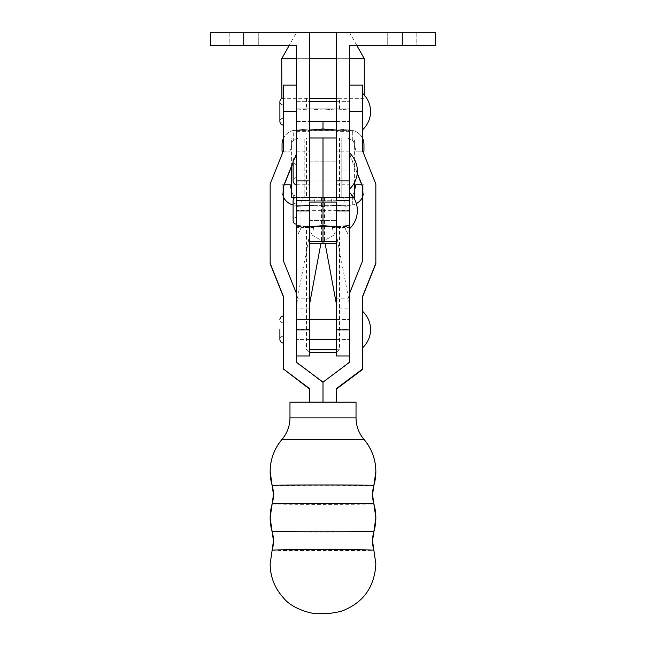 <?xml version="1.0" encoding="UTF-8"?>
<svg xmlns="http://www.w3.org/2000/svg" width="646" height="646" viewBox="0 0 646 646"><rect width="100%" height="100%" fill="white"/><g stroke="black" fill="none" stroke-linecap="round" stroke-linejoin="round"><path stroke-width="0.48" stroke-dasharray="3.23 2.42" d="M362.632 93.404L362.632 129.733L362.632 93.404M296.579 111.564L296.579 121.472L296.579 111.564M349.421 111.564L349.421 121.472L349.421 111.564M296.579 329.541L296.579 319.633L296.579 329.541M349.421 329.541L349.421 319.633L349.421 329.541M272.136 503.912A33.027 33.027 180 0 1 272.136 503.92A50.864 0.444 0 0 0 323 504.365A50.864 0.444 0 0 0 373.864 503.92A33.027 33.027 -0 0 0 373.864 503.92M272.136 550.15A33.027 33.027 180 0 1 272.136 550.158A50.864 0.444 0 0 0 323 550.602A50.864 0.444 0 0 0 373.864 550.158A33.027 33.027 -0 0 0 373.864 550.158M283.368 329.541L283.368 315.999L283.368 329.541M362.632 347.701L362.632 311.372L362.632 347.701M283.368 111.564L283.368 125.106L283.368 111.564M283.368 186.541L283.368 261.17L296.579 294.196L296.579 362.794L323 382.61L323 402.426L323 401.965L336.211 401.965L336.211 402.426L323 402.426L323 382.149L349.421 362.794L349.421 294.196L362.632 261.17L362.632 186.541M357.222 173.483L349.421 153.974L349.421 85.143L349.421 153.514L357.262 173.104M362.632 85.143L362.632 151.43L375.843 184.457L375.843 263.713M362.632 296.28L362.632 369.399M336.211 388.755L336.211 402.426M336.211 355.962L336.211 329.226L349.421 329.226L349.421 355.962L349.421 294.196M349.421 362.794L349.421 362.333M375.843 184.457L375.843 183.997M362.632 151.43L362.632 150.97M349.421 153.974L349.421 153.514M362.632 261.17L362.632 260.709M356.027 402.2L289.973 402.2M309.789 402.426L309.789 401.965L323 401.965L323 402.426L309.789 402.426L309.789 388.755M270.157 263.713L270.157 184.457L283.368 151.43L283.368 85.143M296.579 111.338L296.579 153.974L296.579 111.338M296.579 362.794L296.579 362.333M296.579 294.196L296.579 45.511L243.736 45.511L243.736 32.3L309.789 32.3L296.579 32.3L289.15 45.511M283.368 261.17L283.368 260.709M294.794 157.971L293.106 162.178M295.028 157.842L293.106 162.639M283.368 151.43L283.368 150.97M270.157 184.457L270.157 183.997M283.368 369.399L283.368 296.28M309.789 339.449L296.579 339.449L296.579 319.633L296.579 339.449L309.789 339.449L309.789 319.633L296.579 319.633L309.789 319.633L309.789 339.449M336.211 329.541L336.211 319.633L336.211 329.541M296.579 210.653L296.579 197.111L296.579 210.653M309.789 355.962L309.789 210.959M349.421 192.484L349.421 228.813L349.421 192.484M336.211 329.226L336.211 210.959M325.132 243.679L324.526 240.506L336.219 233.715L348.533 298.177L349.421 308.118L349.421 45.511L402.264 45.511L402.264 32.3L336.211 32.3L336.211 180.92L336.211 137.986L347.564 137.986L352.724 140.465L352.724 130.444A14.535 14.535 0 0 1 362.632 138.543M296.579 200.736L309.789 200.736L309.789 220.561L309.789 32.3M336.211 200.736L309.789 200.736L336.211 200.736L336.211 220.561L336.211 171.012L336.211 180.92L336.211 171.012L349.421 171.012L336.211 171.012L336.211 202.053M336.219 233.715L336.219 197.385L329.856 197.619C331.333 198.265 332.06 200.817 332.028 205.291L332.028 227.416L334.257 234.102L336.211 230.444M324.526 240.506L324.526 197.434M336.211 227.578L349.421 227.578L347.249 234.102L345.021 227.416L345.021 205.291C345.045 200.817 344.318 198.265 342.84 197.619L336.219 197.385M349.421 329.226L349.421 308.118L336.211 308.118M332.028 205.291L345.021 205.291M296.579 184.223L309.789 184.231M320.868 243.679L321.474 240.506L309.781 233.715L309.781 197.385L316.144 197.619C314.667 198.265 313.94 200.817 313.972 205.291L313.972 227.416L311.743 234.102L309.789 230.444M321.474 240.506L321.474 197.434M309.789 227.578L296.579 227.578L298.751 234.102L300.979 227.416L300.979 205.291C300.955 200.817 301.682 198.265 303.16 197.619L309.781 197.385M309.781 233.715L297.467 298.177L296.579 308.118L309.789 308.118M313.972 205.291L300.979 205.291M336.211 111.564L336.211 121.472L336.211 111.564M309.789 111.564L309.789 121.472L309.789 111.564M387.737 45.511L387.737 32.3L416.799 32.3L387.737 32.3L416.799 32.3L387.737 32.3L387.737 45.511L416.799 45.511L416.799 32.3L416.799 45.511L387.737 45.511M258.263 45.511L258.263 32.3L229.201 32.3L258.263 32.3L229.201 32.3L258.263 32.3L258.263 45.511L229.201 45.511L229.201 32.3L229.201 45.511L258.263 45.511M349.421 189.181L349.421 152.852L349.421 189.181M349.421 131.38L336.211 131.38M349.421 98.353L364.287 98.353L364.287 95.083M402.264 45.511L435.291 45.511L435.291 32.3L402.264 32.3M309.789 241.685L309.789 137.986L309.789 171.012L296.579 171.012L296.579 164.407L296.579 171.012L309.789 171.012L309.789 161.104L309.789 202.053M296.579 131.38L309.789 131.38M296.579 98.353L281.89 98.353M210.709 32.3L243.736 32.3M210.709 45.511L243.736 45.511M336.211 352.668L309.426 352.668L306.487 349.728L306.487 226.504L339.513 226.504L306.487 226.504M336.574 352.668L339.513 349.728L309.789 349.728M336.211 349.728L339.513 349.728L339.513 226.504M349.421 58.721L336.211 58.721M309.789 58.721L296.579 58.721M296.579 32.3L336.211 32.3M349.421 32.3L356.85 45.511M306.487 108.924L339.513 108.924L306.487 108.924L306.487 98.353L339.513 98.353L306.487 98.353M339.513 108.924L339.513 98.353M306.487 197.434L339.513 197.434L306.487 197.434L306.487 137.986L339.513 137.986L306.487 137.986M339.513 197.434L339.513 137.986M291.621 166.353L291.621 137.986L347.564 137.986L352.724 140.465L352.724 130.444L293.276 130.444A14.535 14.535 0 0 0 282.044 144.591L282.044 151.196L289.973 151.196L292.024 142.992A6.605 6.605 0 0 1 293.276 140.465L293.276 130.444A14.535 14.535 0 0 0 283.368 138.543M283.271 151.196L289.973 151.196L292.024 142.992A6.605 6.605 0 0 1 293.276 140.465L298.436 137.986L293.276 140.465L293.276 130.444L309.789 130.064L296.579 128.966L296.579 130.064L296.579 128.966L309.789 130.064L352.724 130.444A14.535 14.535 0 0 1 363.956 144.591L363.956 151.196L356.027 151.196L353.976 142.992A6.605 6.605 0 0 0 352.724 140.465A6.605 6.605 0 0 1 353.976 142.992L356.027 151.196L362.729 151.196M295.101 197.434L354.379 197.434L354.379 137.986L336.211 137.986L336.211 241.685M323 225.406L323 206.462L336.211 205.363L309.789 205.363L349.421 205.363L336.211 205.363L349.421 206.462L349.421 205.363L296.579 205.363L309.789 205.363L323 206.462L309.789 205.363L296.579 206.462L309.789 205.363L296.579 205.363L296.579 206.462L296.579 205.363L349.421 205.363L349.421 225.406L336.211 226.504L323 225.406L309.789 226.504L323 225.406L336.211 226.504L309.789 226.504L296.579 225.406L296.579 226.504L296.579 225.406L309.789 226.504L296.579 226.504L349.421 226.504L349.421 225.406L349.421 226.504L336.211 226.504L349.421 225.406L349.421 206.462L336.211 205.363L323 206.462L323 224.186M293.276 197.434L293.276 194.963A6.605 6.605 0 0 1 292.024 192.435A6.605 6.605 0 0 0 293.276 194.963L298.436 197.434L293.276 194.963L293.276 204.984L296.579 205.363L293.276 204.984A14.535 14.535 0 0 1 293.106 204.944M296.579 206.462L296.579 225.406L296.579 206.462M356.334 203.619A14.535 14.535 0 0 1 352.724 204.984L349.421 205.363L352.724 204.984L352.724 194.963A6.605 6.605 0 0 0 353.976 192.435A6.605 6.605 0 0 1 352.724 194.963L347.564 197.434L352.724 194.963L352.724 204.984A14.535 14.535 0 0 0 363.956 190.828A14.535 14.535 0 0 1 362.632 196.885M283.368 196.885A14.535 14.535 0 0 1 282.044 190.828A14.535 14.535 0 0 0 293.276 204.984L293.276 199.517M284.474 184.223L282.044 184.223L282.044 190.828L282.044 184.223L289.973 184.223L291.621 190.828M354.379 190.828L356.027 184.223L363.956 184.223L363.956 190.828L363.956 184.223L361.526 184.223M336.211 130.064L309.789 130.064L323 128.966L336.211 130.064L349.421 128.966L349.421 130.064L349.421 128.966L336.211 130.064M323 121.472L323 110.022L309.789 108.924L296.579 110.022L296.579 108.924L309.789 108.924L296.579 108.924L296.579 110.022L309.789 108.924L336.211 108.924L349.421 110.022L349.421 108.924L336.211 108.924L323 110.022L309.789 108.924L349.421 108.924L349.421 110.022L336.211 108.924L323 110.022L323 128.966M296.579 110.022L296.579 128.966L296.579 110.022M349.421 110.022L349.421 128.966L349.421 110.022M281.713 58.721L364.287 58.721M281.713 98.353L364.287 98.353M323 171.012L323 184.554L323 171.012M353.532 197.434L323 197.434L341.169 197.434L323 197.434L323 137.986L341.169 137.986L323 137.986L323 210.653L323 197.434L291.621 197.434L291.621 137.986L323 137.986L304.831 137.986L304.831 197.434L304.831 137.986L354.379 137.986L354.379 182.786M309.789 210.653L309.789 220.561L309.789 210.653L323 210.653L323 243.679L323 197.111L323 210.653L323 197.111L323 210.653L336.211 210.653L336.211 220.561L336.211 210.653M309.789 171.012L309.789 180.92L309.789 171.012M341.169 197.434L341.169 137.986L341.169 197.434M373.864 531.658A50.864 0.444 0 0 1 323 532.102A50.864 0.444 0 0 1 272.136 531.658M373.864 485.429A50.864 0.444 0 0 1 323 485.865A50.864 0.444 0 0 1 272.136 485.429M363.956 439.353L282.044 439.353M356.027 417.889L289.973 417.889M349.421 111.798L362.632 111.798M283.368 111.798L296.579 111.798M336.211 210.338L349.421 210.338M335.549 298.177L348.533 298.177M332.028 227.416L345.021 227.416M329.856 197.619L342.84 197.619M310.451 298.177L297.467 298.177M309.789 329.226L296.579 329.226M309.789 210.338L296.579 210.338M313.972 227.416L300.979 227.416M316.144 197.619L303.16 197.619M349.421 182.907L336.211 182.907M349.421 151.196L336.211 151.196M296.579 182.907L309.789 182.907M296.579 151.196L309.789 151.196M296.579 121.472L309.789 121.472L296.579 121.472M336.211 121.472L349.421 121.472L336.211 121.472M336.211 339.449L349.421 339.449L336.211 339.449M283.368 336.146C281.301 336.316 280.146 337.47 279.896 339.61M283.368 118.17C281.301 118.339 280.146 119.494 279.896 121.642M283.368 104.959C281.301 104.797 280.146 103.635 279.896 101.495M283.368 322.935C281.301 322.766 280.146 321.611 279.896 319.463M336.211 319.633L349.421 319.633L336.211 319.633M296.579 101.656L309.789 101.656L296.579 101.656M336.211 101.656L349.421 101.656L336.211 101.656M296.579 217.258C294.511 217.419 293.357 218.574 293.106 220.722M336.211 184.223L349.421 184.223M309.789 220.561L336.211 220.561L309.789 220.561M334.257 234.102L347.249 234.102M311.743 234.102L298.751 234.102M296.579 204.039C294.511 203.878 293.357 202.723 293.106 200.575M296.579 177.618C294.834 177.497 293.68 178.651 293.106 181.09L293.106 160.943C293.68 163.381 294.834 164.536 296.579 164.407M309.789 180.92L336.211 180.92L309.789 180.92M309.789 161.104L336.211 161.104L309.789 161.104"/><path stroke-width="0.97" d="M373.864 485.421A33.027 33.027 -0 0 0 373.864 503.912L375.843 517.785A49.54 49.54 -0 0 0 373.864 503.92L372.54 494.675L373.864 485.421A49.54 49.54 -0 0 0 363.956 439.353L363.956 439.353C371.749 448.671 375.714 459.403 375.843 471.556L373.864 485.421A50.864 0.444 0 0 1 373.864 485.429A50.864 0.444 0 0 0 323 484.976A50.864 0.444 0 0 0 272.136 485.421A33.027 33.027 180 0 1 272.136 503.912L272.136 503.92A50.864 0.444 0 0 1 323 503.476A50.864 0.444 0 0 1 373.864 503.92M373.864 531.658A33.027 33.027 -0 0 0 373.864 550.15A50.864 0.444 0 0 1 373.864 550.158L372.54 540.904L373.864 531.658A49.54 49.54 -0 0 0 375.843 517.785L373.864 531.658A50.864 0.444 0 0 0 323 531.214A50.864 0.444 0 0 0 272.136 531.658A33.027 33.027 180 0 1 272.136 550.15A50.864 0.444 0 0 1 272.136 550.15A50.864 0.444 0 0 1 323 549.714A50.864 0.444 0 0 1 373.864 550.15L375.851 564.047C374.51 587.61 362.761 603.437 340.612 611.544L328.838 613.603L319.156 613.676C312.672 614.483 292.097 609.041 283.441 597.841C274.744 588.256 270.319 576.991 270.149 564.047L273.46 540.904L272.136 531.658A49.54 49.54 180 0 1 272.136 503.92L270.157 517.785L272.136 531.658M362.632 93.404A24.774 24.774 0 0 1 362.632 129.733M356.027 417.889L356.027 402.2L289.973 402.2L289.973 417.889L356.027 417.889C356.116 425.989 358.756 433.143 363.956 439.353L282.044 439.353C274.251 448.671 270.286 459.403 270.157 471.556A49.54 49.54 180 0 1 282.044 439.353C287.244 433.143 289.884 425.989 289.973 417.889M272.136 485.421A49.54 49.54 180 0 1 270.157 471.556L272.136 485.421A50.864 0.444 0 0 1 272.136 485.421L273.46 494.675L272.136 503.92M362.632 311.372A24.774 24.774 0 0 1 362.632 347.701M323 382.149L323 401.909L323 382.149L349.421 362.333L349.421 200.736L336.211 200.736L336.211 32.3L309.789 32.3L309.789 200.736L296.579 200.736L296.579 362.333L323 382.149M362.632 187.001L357.222 173.483M349.421 111.338L362.632 111.338L362.632 150.97L375.843 183.997L375.843 263.713L362.632 296.74M375.843 263.253L362.632 296.28L362.632 369.399L336.211 389.215M362.632 368.939L336.211 388.755L336.211 401.933M349.421 293.736L362.632 260.709L362.632 186.541L357.262 173.104M362.632 111.338L362.632 85.143L349.421 85.143M296.579 85.143L283.368 85.143L283.368 111.338L296.579 111.338M293.106 162.178L283.368 186.541L283.368 260.709L296.579 293.736M296.579 153.514L294.794 157.971M296.579 153.974L295.028 157.842M293.106 162.639L283.368 187.001M283.368 296.74L270.157 263.713L270.157 183.997L283.368 150.97L283.368 111.338M309.789 401.933L309.789 388.755L283.368 368.939L283.368 296.28L270.157 263.253M309.789 389.215L283.368 368.939M349.421 192.484A24.774 24.774 0 0 1 349.421 228.813M349.421 355.962L336.211 355.962L336.211 210.959L349.421 210.959M336.211 303.039L325.132 243.679M296.579 355.962L309.789 355.962L309.789 210.959L296.579 210.959M309.789 303.039L320.868 243.679M349.421 152.852A24.774 24.774 0 0 1 349.421 189.181M402.264 45.511L402.264 32.3L435.291 32.3L435.291 45.511L349.421 45.511L349.421 200.736L336.211 200.736M402.264 32.3L336.211 32.3M243.736 45.511L243.736 32.3L210.709 32.3L210.709 45.511L296.579 45.511L296.579 200.736M243.736 32.3L309.789 32.3M210.709 45.511L210.709 32.3M356.85 45.511L364.287 58.721L349.421 58.721M336.211 58.721L309.789 58.721M296.579 58.721L281.713 58.721L281.89 98.353M336.211 98.353L309.789 98.353M364.287 58.721L364.287 95.083M289.15 45.511L281.713 58.721M323 137.986L309.789 137.986L336.211 137.986L323 137.986L323 171.012L323 137.986M309.789 130.064L336.211 130.064L323 128.966L309.789 130.064M323 224.186L323 225.406M293.106 204.944A14.535 14.535 0 0 1 283.368 196.885M293.276 197.434L293.276 199.517M362.632 196.885A14.535 14.535 0 0 1 356.334 203.619M291.621 190.828L289.973 184.223L284.474 184.223M361.526 184.223L356.027 184.223L354.379 190.828M283.271 151.196L282.044 151.196L282.044 144.591A14.535 14.535 0 0 1 283.368 138.543M362.632 138.543A14.535 14.535 0 0 1 363.956 144.591L363.956 151.196L362.729 151.196M323 121.472L323 128.966M309.789 349.728L336.211 349.728M309.789 352.668L336.211 352.668M309.789 243.679L323 243.679L323 241.685L323 243.679L336.211 243.679M323 202.053L323 241.685L323 171.012L323 202.053L336.211 202.053L336.211 241.685L309.789 241.685L309.789 202.053L323 202.053M295.101 197.434L291.621 197.434L291.621 166.353M353.532 197.434L354.379 197.434L354.379 182.786M336.211 329.848L349.421 329.848M309.789 329.848L296.579 329.848M349.421 180.92L336.211 180.92M296.579 180.92L309.789 180.92M309.789 121.472L336.211 121.472M309.789 339.449L336.211 339.449M323 613.563L320.957 613.652L323 613.563M279.896 339.61L279.896 329.541L279.896 339.61C280.146 341.758 281.301 342.913 283.368 343.083M279.896 121.642L279.896 111.564L279.896 121.642C280.146 123.782 281.301 124.936 283.368 125.106M279.896 111.564L279.896 101.495L279.896 111.564M283.368 98.022C281.301 98.192 280.146 99.347 279.896 101.495M283.368 315.999C281.301 316.169 280.146 317.323 279.896 319.463L279.896 319.471M309.789 319.633L336.211 319.633M309.789 101.656L336.211 101.656M293.106 220.722L293.106 210.653L293.106 220.722C293.357 222.87 294.511 224.025 296.579 224.186M293.106 210.653L293.106 200.575L293.106 210.653M296.579 197.111C294.511 197.272 293.357 198.427 293.106 200.575M296.579 184.554C294.834 184.683 293.68 183.521 293.106 181.09L293.106 160.943C293.357 158.795 294.511 157.64 296.579 157.471"/></g></svg>
